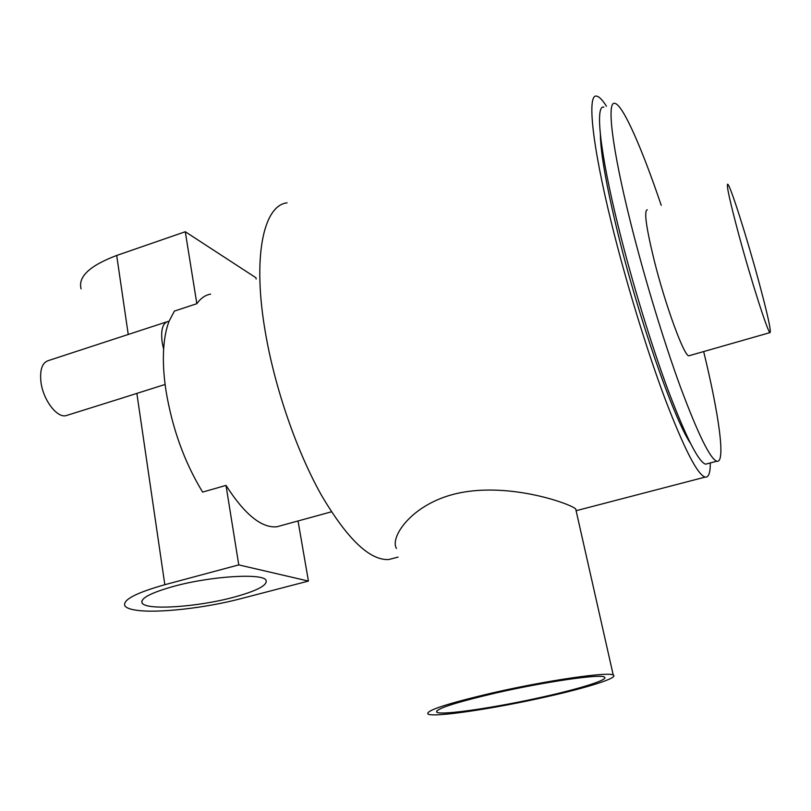 <?xml version="1.0" encoding="UTF-8"?>
<svg xmlns="http://www.w3.org/2000/svg" width="811" height="811" viewBox="0 0 811 811"><rect width="100%" height="100%" fill="white"/><g stroke="black" fill="none" stroke-linecap="round" stroke-linejoin="round"><path stroke-width="1.22" d="M173.676 586.353C150.714 592.811 140.191 598.366 142.118 603.029C146.061 610.592 197.357 607.044 233.193 597.372C256.763 590.976 267.721 585.278 266.049 580.27C263.119 572.971 211.073 576.043 173.676 586.353M67.597 415.151L66.015 415.648C56.831 418.152 42.851 399.519 40.905 381.636C39.759 369.512 42.314 362.476 48.579 360.52L166.64 321.906M165.099 384.465L115.689 400.097M282.035 525.356L276.855 526.775C261.558 528.204 244.598 514.407 226.005 485.394L202.628 492.095C184.421 462.219 172.185 428.299 165.92 390.324C163.68 375.351 162.91 361.696 163.629 349.338L162.19 342.485C160.659 330.128 162.585 323.123 167.978 321.46L169.002 321.369L174.406 311.079L196.84 303.699L185.283 231.733L116.693 255.465L128.239 334.467M81.09 288.848C77.866 276.764 89.737 265.633 116.693 255.465M256.164 279.055L255.941 277.747L185.283 231.733M308.433 581.071L238.769 564.892L164.826 584.711C135.731 592.932 122.42 599.978 124.904 605.858C126.283 607.855 129.993 609.294 136.015 610.186C157.293 613.491 205.477 608.027 240.583 598.741L308.433 581.071L298.032 520.976M238.769 564.892L226.005 485.394M196.84 303.699C200.682 298.276 205.264 295.072 210.576 294.099M163.629 349.338C164.309 338.278 166.103 328.962 169.002 321.369M495.622 693.06C454.038 702.823 434.463 709.24 436.906 712.301C442.056 715.535 496.281 707.466 542.934 696.923C580.869 688.498 609.72 679.415 604.317 677.033C600.414 673.779 544.728 681.798 495.622 693.06M545.174 697.105C587.063 687.809 619.229 677.722 613.238 675.066C608.98 671.457 547.263 680.328 492.804 692.827C446.841 703.634 425.248 710.72 428.015 714.085C433.794 717.654 493.706 708.733 545.174 697.105M606.466 106.251C602.451 99.935 599.177 96.57 596.653 96.144C587.063 93.427 591.726 143.212 611.606 223.633C625.98 282.106 646.823 350.2 665.162 399.174C684.21 448.858 697.541 474.83 705.164 477.091L576.165 510.697L575.698 508.902C570.032 503.53 505.354 480.436 452.518 494.558C410.538 505.851 389.756 537.592 396.447 548.479M738.639 234.115C750.976 279.947 767.875 332.642 770.004 332.601C771.393 331.446 767.581 314.151 758.559 280.697C746.83 237.339 730.336 185.344 727.72 184.178C726.18 184.401 729.819 201.047 738.639 234.115M647.259 209.765C643.843 210.596 646.134 227.374 654.122 260.098C665.395 305.392 684.22 356.556 688.853 355.796L689.664 355.573M661.229 205.325C642.109 148.727 622.96 104.771 614.89 103.372C606.516 100.554 611.788 147.521 630.725 223.025C644.41 277.808 663.803 341.563 680.652 387.597C698.139 434.361 710.193 458.904 716.823 461.216C725.926 463.659 719.002 414.482 703.664 351.568M603.871 107.133C595 104.507 599.684 151.566 618.398 226.928C631.911 281.62 651.334 345.172 668.416 391.024C686.147 437.585 698.535 461.976 705.58 464.176L707.79 463.598M600.363 134.545C600.667 153.512 606.486 186.287 617.789 232.879C638.571 318.216 673.911 418.861 690.394 443.201M705.164 477.091C708.601 477.649 710.314 472.935 710.324 462.929M287.074 202.831C263.382 205.416 252.109 257.239 265.562 333.483C275.162 388.996 296.867 451.413 321.278 494.933C347.169 538.93 369.644 560.472 388.682 559.549L395.413 557.796M136.846 393.315L164.826 584.711M141.844 601.063L142.118 603.029M66.015 415.648L123.748 397.572M331.435 511.812L276.855 526.775M436.653 710.994L436.906 712.301M613.238 675.066L575.698 508.902M770.004 332.601L688.853 355.796M716.823 461.216L705.58 464.176M398.089 557.096L388.682 559.549"/></g></svg>
